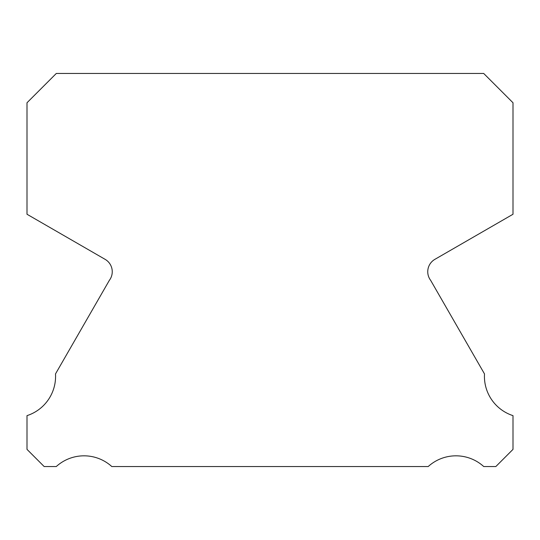 <?xml version="1.0" encoding="UTF-8"?>
<svg xmlns="http://www.w3.org/2000/svg" width="540" height="540" viewBox="0 0 540 540"><rect width="100%" height="100%" fill="white"/><g stroke="black" fill="none" stroke-linecap="round" stroke-linejoin="round"><path stroke-width="0.81" d="M513 415.638A41.297 41.297 0 0 1 484.495 373.916L430.663 280.368A14.296 14.296 0 0 1 434.957 259.301L513 214.252L513 102.762L483.698 73.454L56.302 73.454L27 102.762L27 214.252L105.044 259.301A14.296 14.296 0 0 1 109.337 280.368L55.505 373.916A41.297 41.297 0 0 1 27 415.638L27 449.375L44.165 466.546L56.268 466.546A41.31 41.31 0 0 1 111.8 466.546L428.2 466.546A41.31 41.31 0 0 1 483.732 466.546L495.835 466.546L513 449.375L513 415.638"/></g></svg>
